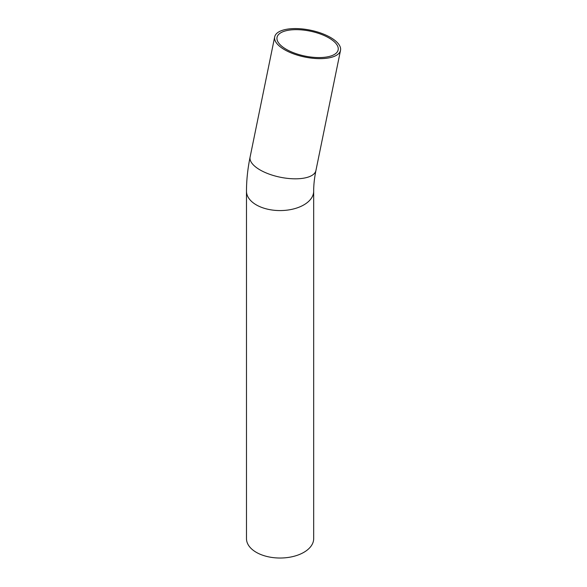 <?xml version="1.0" encoding="UTF-8"?>
<svg xmlns="http://www.w3.org/2000/svg" width="587" height="587" viewBox="0 0 587 587"><rect width="100%" height="100%" fill="white"/><g stroke="black" fill="none" stroke-linecap="round" stroke-linejoin="round"><path stroke-width="0.88" d="M286.295 49.323A31.199 12.738 -168.4 0 1 277.042 37.363A31.199 12.738 -168.4 0 1 310.156 31.14A31.199 12.738 -168.4 0 1 338.163 49.866A31.199 12.738 -168.4 0 1 318.396 57.57A31.199 12.738 -168.4 0 1 286.295 49.323M284.658 49.763A33.598 13.714 -168.4 0 1 274.687 36.878A33.598 13.714 -168.4 0 1 310.354 30.179A33.598 13.714 -168.4 0 1 340.519 50.35A33.598 13.714 -168.4 0 1 319.225 58.641A33.598 13.714 -168.4 0 1 284.658 49.763M313.678 191.179L313.678 538.624A33.598 19.393 180 0 1 292.935 556.549A33.598 19.393 180 0 1 256.321 552.345A33.598 19.393 180 0 1 246.481 538.624L246.481 191.179A33.598 19.393 180 0 0 256.321 204.892A33.598 19.393 180 0 0 292.935 209.097A33.598 19.393 180 0 0 313.678 191.179C313.656 184.927 314.412 178.044 315.923 170.524A33.598 13.714 -168.4 0 1 294.637 178.815A33.598 13.714 -168.4 0 1 260.063 169.936A33.598 13.714 -168.4 0 1 250.099 157.052L274.687 36.878M315.923 170.524L340.519 50.35M250.099 157.052C247.707 168.689 246.503 180.062 246.481 191.179"/></g></svg>
